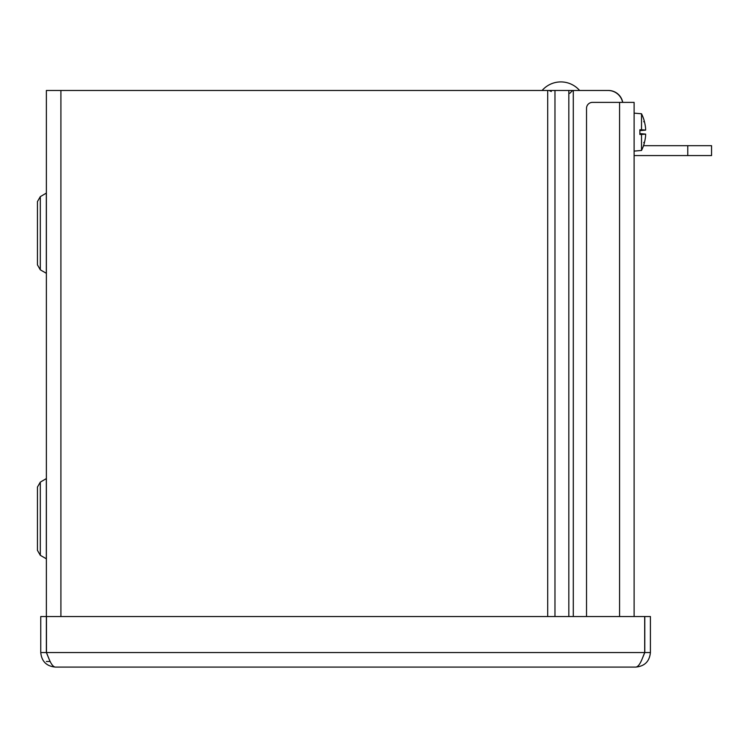 <?xml version="1.0" encoding="UTF-8"?>
<svg xmlns="http://www.w3.org/2000/svg" width="749" height="749" viewBox="0 0 749 749"><rect width="100%" height="100%" fill="white"/><g stroke="black" fill="none" stroke-linecap="round" stroke-linejoin="round"><path stroke-width="1.12" d="M48.985 658.848L46.372 652.548L46.372 90.479L608.057 90.479A14.868 14.868 0 0 1 622.625 102.379M37.45 246.608L37.45 219.841M37.45 201.584L40.306 196.641L40.306 269.818L37.45 264.874L37.45 201.584L40.306 196.641L46.372 193.083M37.45 532.108L37.45 505.341M37.45 487.075L40.306 482.131L40.306 555.309L37.45 550.365L37.45 487.075L40.306 482.131L46.372 478.574M50.183 661.47L46.372 661.47M622.737 102.379A14.54 14.54 0 0 0 608.441 90.479L573.294 90.479L573.294 616.53M46.372 616.53L40.755 616.53L40.755 652.548C41.626 661.367 46.475 666.207 55.295 667.087C53.198 666.844 51.091 664.101 48.994 658.867L46.466 652.548L46.466 616.53L644.692 616.53L644.692 652.548L642.174 658.867C640.067 664.101 637.97 666.844 635.873 667.087L55.295 667.087M642.183 658.848L644.795 652.548L644.795 616.53L650.404 616.53L650.404 652.548C649.533 661.367 644.692 666.207 635.873 667.087M46.372 652.548L40.755 652.548M644.795 652.548L650.404 652.548M586.523 616.53L586.523 108.324A5.945 5.945 0 0 1 592.478 102.379L634.113 102.379L634.113 616.53M639.871 134.146L643.756 134.146L639.871 133.743M643.756 134.146L644.365 134.211A41.392 5.617 180 0 1 644.234 134.277L639.871 134.277M644.234 134.277A41.354 0.936 180 0 1 641.528 134.436L639.871 134.436L639.871 129.792L641.528 129.792A41.354 0.936 -0 0 1 644.234 129.952A41.392 5.617 -0 0 1 644.365 130.017L639.871 130.092M639.871 130.485L643.756 130.092M644.234 129.952L639.871 129.952M644.365 134.211A41.364 1.236 5 0 0 645.619 134.108L645.619 135.55L645.619 134.108L639.871 133.603L645.629 134.099L639.871 133.603M641.528 129.792L641.528 113.782A41.392 41.392 0 0 1 644.215 120.72L644.215 120.917A41.364 41.186 71.1 0 1 645.619 128.678L645.619 130.129A41.364 1.236 175 0 0 644.365 130.017M639.871 130.626L645.619 130.129L645.619 128.678A41.364 41.186 71.1 0 0 644.252 121.057M634.113 151.101L641.528 150.455L641.528 134.436M644.252 143.19A41.364 41.186 108.9 0 0 645.619 135.55L645.619 134.108M645.619 135.55A41.364 41.186 108.9 0 1 644.215 143.312L643.756 142.46M687.76 155.577L711.55 155.577L711.55 145.68L687.76 145.68L687.76 155.577L634.113 155.577M643.531 145.68L687.76 145.68M37.45 264.874L40.306 269.818L46.326 273.291L46.326 193.167M37.45 550.365L40.306 555.309L46.326 558.791L46.326 478.658M568.828 616.53L568.828 90.479M554.972 90.479L554.972 616.53M547.706 616.53L547.706 90.479M60.912 90.479L60.912 616.53M46.466 652.548L644.692 652.548M619.573 616.53L619.573 102.379M641.528 150.455A41.392 41.392 0 0 0 644.215 143.508M641.528 113.782L634.113 113.127M644.215 120.72L643.756 121.769M645.629 130.129L639.871 130.635M551.292 91.528L549.083 90.479M569.774 93.335L572.629 90.479M579.604 90.479A24.801 24.801 0 0 0 542.107 90.479"/></g></svg>
